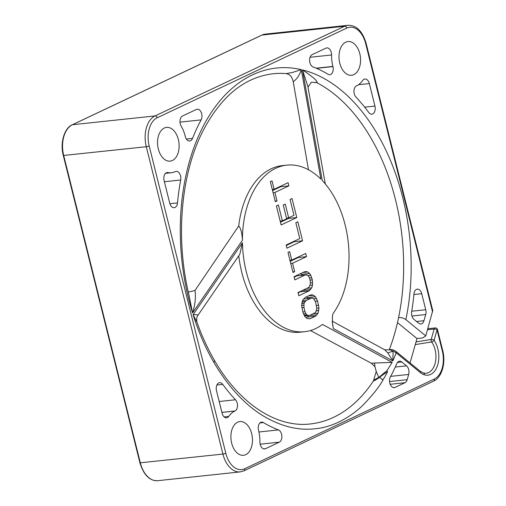<?xml version="1.0" encoding="UTF-8"?>
<svg xmlns="http://www.w3.org/2000/svg" width="506" height="506" viewBox="0 0 506 506"><rect width="100%" height="100%" fill="white"/><g stroke="black" fill="none" stroke-linecap="round" stroke-linejoin="round"><path stroke-width="0.76" d="M197.694 315.548C198.365 314.884 196.834 314.599 193.09 314.688L197.03 322.417C201.85 335.965 207.605 348.526 214.291 360.076C239.755 404.572 277.667 428.595 311.62 423.794A176.082 111.137 -96.1 0 0 373.46 380.917L376.224 371.474L374.978 366.73L371.328 363.251L310.475 330.544M238.762 255.827A83.762 52.864 83.9 0 0 300.071 332.195L304.618 331.708A83.762 52.864 -96.1 0 1 242.45 242.766L239.8 254.322L197.947 315.308C196.6 317.135 196.296 319.507 197.03 322.417M308.47 169.763L293.24 81.808C292.341 77.703 290.558 75.116 287.882 74.059L286.257 73.617A176.082 111.137 -96.1 0 0 286.061 73.604A176.082 111.137 83.9 0 0 274.265 73.642C244.626 76.716 220.534 96.456 201.995 132.876C180.541 176.177 175.424 239.61 189.111 295.593L192.552 312.948C195.171 304.479 195.98 296.99 194.981 290.476L238.712 225.973A83.762 52.864 -96.1 0 1 282.297 165.62L286.845 165.133A83.762 52.864 -96.1 0 1 320.874 179.118L301.279 69.632A181.382 114.482 83.9 0 0 192.552 312.948L242.418 240.28A83.762 52.864 -96.1 0 1 286.845 165.133M188.295 292.082L194.981 290.476M242.45 242.766L193.09 314.688A181.382 114.482 83.9 0 0 213.798 362.296C227.605 385.768 243.487 403.276 261.45 414.812C280.166 426.381 298.42 430.985 316.218 428.62C334.542 426.849 352.593 415.546 363.365 404.781C373.207 394.516 379.835 386.059 383.263 379.411C381.619 380.196 382.846 379.07 379.373 377.489C376.287 379.658 374.313 380.803 373.46 380.917M373.94 380.088L379.241 377.096L379.373 377.489C383.554 374.244 386.261 372.397 387.495 371.942L386.976 370.645L392.175 362.391L374.516 363.036L374.978 366.73M378.76 377.482L376.224 371.474M371.328 363.251L374.516 363.036M379.241 377.096L386.976 370.645M392.175 362.391L322.505 324.435A83.762 52.864 -96.1 0 1 304.618 331.708M332.259 321.74L333.34 328.533L332.48 323.676L332.429 316.452L332.961 313.701A83.762 52.864 83.9 0 0 322.271 180.541L302.468 69.917L307.863 86.444L325.32 183.963M432.744 310.595L425.761 335.895L405.863 319.628A181.382 114.482 83.9 0 0 302.468 69.917C312.366 76.457 317.275 80.701 317.18 82.649L311.367 82.193L307.99 87.152M234.854 411.036L234.967 410.98A6.363 4.016 83.9 0 0 237.485 405.983A6.363 4.016 83.9 0 0 235.492 399.765A187.745 118.499 -96.1 0 1 222.741 384.389A6.363 4.016 83.9 0 0 219.591 382.675A6.363 4.016 83.9 0 0 216.511 390.777L222.121 413.275A6.363 4.016 83.9 0 0 226.555 417.829A6.363 4.016 83.9 0 0 228.75 416.394A28.627 18.071 -96.1 0 1 234.854 411.036L221.906 412.415M265.467 448.714L279.344 442.149A6.363 4.016 83.9 0 0 281.848 435.944A6.363 4.016 83.9 0 0 278.414 429.91A187.745 118.499 -96.1 0 1 263.379 422.573A6.363 4.016 83.9 0 0 261.608 422.143A6.363 4.016 83.9 0 0 258.528 430.245L258.572 430.429A28.627 18.071 -96.1 0 1 259.901 441.864A6.363 4.016 83.9 0 0 264.619 448.955A6.363 4.016 83.9 0 0 265.467 448.714L263.746 448.898M356.61 85.805L356.496 85.862A6.363 4.016 83.9 0 0 353.972 90.859A6.363 4.016 83.9 0 0 355.971 97.076A187.745 118.499 -96.1 0 1 368.722 112.446A6.363 4.016 83.9 0 0 371.872 114.166A6.363 4.016 83.9 0 0 374.946 106.064L369.336 83.56A6.363 4.016 83.9 0 0 364.908 79.012A6.363 4.016 83.9 0 0 362.713 80.441A28.627 18.071 -96.1 0 1 356.61 85.805M313.05 66.925A187.745 118.499 -96.1 0 1 328.084 74.268A6.363 4.016 83.9 0 0 329.855 74.692A6.363 4.016 83.9 0 0 332.935 66.59L332.885 66.412A28.627 18.071 -96.1 0 1 331.563 54.977A6.363 4.016 83.9 0 0 326.838 47.887A6.363 4.016 83.9 0 0 325.997 48.121L312.12 54.692A6.363 4.016 83.9 0 0 309.615 60.897A6.363 4.016 83.9 0 0 313.05 66.925M192.527 138.397A187.745 118.499 -96.1 0 1 201.116 119.884A6.363 4.016 83.9 0 0 201.382 112.825A6.363 4.016 83.9 0 0 197.232 109.201A6.363 4.016 83.9 0 0 196.391 109.441L182.514 116.007A6.363 4.016 83.9 0 0 181.173 126.12A28.627 18.071 -96.1 0 1 185.234 136.266L185.278 136.449A6.363 4.016 83.9 0 0 189.706 140.997A6.363 4.016 83.9 0 0 192.527 138.397L186.398 139.055M164.121 180.648L169.731 203.153A6.363 4.016 83.9 0 0 174.165 207.7A6.363 4.016 83.9 0 0 177.492 202.919A187.745 118.499 -96.1 0 1 180.693 179.997A6.363 4.016 83.9 0 0 176.12 171.351A6.363 4.016 83.9 0 0 175.278 171.591L175.165 171.648A28.627 18.071 -96.1 0 1 171.376 172.723A28.627 18.071 -96.1 0 1 167.96 172.578A6.363 4.016 83.9 0 0 167.201 172.546A6.363 4.016 83.9 0 0 164.121 180.648M425.729 309.735L421.726 293.689A6.363 4.016 83.9 0 0 417.298 289.135A6.363 4.016 83.9 0 0 413.971 293.923A187.745 118.499 -96.1 0 1 411.663 311.728A6.363 4.016 83.9 0 0 414.009 319.431L418.645 323.22A6.363 4.016 83.9 0 0 420.897 323.985A6.363 4.016 83.9 0 0 423.952 320.709L425.704 314.555A6.363 4.016 83.9 0 0 425.729 309.735L411.745 311.222M407.178 379.677L408.665 374.453A6.363 4.016 83.9 0 0 406.52 365.844L401.783 361.973A6.363 4.016 83.9 0 0 399.531 361.208A6.363 4.016 83.9 0 0 396.78 363.631A187.745 118.499 -96.1 0 1 390.347 376.957A6.363 4.016 83.9 0 0 390.082 384.016A6.363 4.016 83.9 0 0 394.231 387.64A6.363 4.016 83.9 0 0 395.072 387.4L404.964 382.719A6.363 4.016 83.9 0 0 407.178 379.677L389.544 381.562M345.731 42.188A16.964 10.708 83.9 0 0 339.393 61.371A16.964 10.708 83.9 0 0 351.581 75.286A16.964 10.708 83.9 0 0 353.827 74.648A16.964 10.708 83.9 0 0 360.171 55.464A16.964 10.708 83.9 0 0 347.983 41.549A16.964 10.708 83.9 0 0 345.731 42.188M164.292 128.031A16.964 10.708 83.9 0 0 157.948 147.208A16.964 10.708 83.9 0 0 170.136 161.129A16.964 10.708 83.9 0 0 172.388 160.491A16.964 10.708 83.9 0 0 178.726 141.307A16.964 10.708 83.9 0 0 166.537 127.392A16.964 10.708 83.9 0 0 164.292 128.031M237.637 422.194A16.964 10.708 83.9 0 0 231.293 441.377A16.964 10.708 83.9 0 0 243.481 455.292A16.964 10.708 83.9 0 0 245.726 454.654A16.964 10.708 83.9 0 0 252.07 435.47A16.964 10.708 83.9 0 0 239.882 421.555A16.964 10.708 83.9 0 0 237.637 422.194M302.999 312.645L305.181 316.927L307.041 318.407L308.635 318.837L310.431 318.578L315.428 316.212L318.027 313.214L318.97 308.04L317.591 301.019L315.402 296.731L313.549 295.251L311.949 294.821L310.153 295.08L305.162 297.446L302.563 300.444L301.62 305.618L302.999 312.645M304.359 271.836L294.043 276.719L294.834 279.888L305.15 275.005L306.611 274.903L307.876 275.492L308.938 276.757L309.798 278.717L310.52 283.101L309.514 286.529L308.312 287.686L297.996 292.569L298.787 295.738L309.103 290.855L311.702 287.857L312.506 285.112L312.322 279.881L310.798 275.289L309.609 273.487L307.749 272.007L306.155 271.577L304.359 271.836M287.984 252.418L292.987 272.494L294.656 271.703L292.544 263.253L306.522 256.637L305.732 253.468L291.753 260.084L289.647 251.627L287.984 252.418M286.927 248.187L302.569 240.786L297.832 221.767L295.833 222.716L299.786 238.566L286.143 245.018L286.927 248.187M290.039 199.472L293.986 215.316L288.667 217.839L285.239 204.101L283.24 205.044L286.668 218.782L282.342 220.831L278.389 204.981L276.39 205.923L281.134 224.942L296.775 217.542L292.032 198.523L290.039 199.472M270.33 181.622L275.34 201.698L277.003 200.914L274.897 192.457L288.875 185.847L288.085 182.672L274.107 189.288L272 180.832L270.33 181.622M304.998 311.696L303.942 307.471L304.017 303.303L305.953 300.615L310.943 298.255L312.411 298.154L313.669 298.736L315.592 301.962L316.838 308.458L315.833 311.886L314.637 313.043L309.64 315.409L308.179 315.51L306.921 314.922L305.858 313.657L304.998 311.696L302.822 311.93M238.712 225.973C240.837 228.295 242.07 233.064 242.418 240.28M293.24 81.808C297.199 78.727 299.881 74.673 301.279 69.632L292.607 72.396L286.257 73.617M287.882 74.059L286.371 73.61M425.761 335.895L422.719 337.938L416.995 338.552L410.056 362.941M416.033 341.923L431.207 339.45A2.119 0.885 15.9 0 1 431.612 339.437A2.119 0.885 15.9 0 1 431.763 339.444A2.119 0.885 15.9 0 1 434.078 340.291L437.045 329.868L442.288 350.886A2.119 0.354 -14 0 0 442.706 350.55L437.469 329.526A2.119 0.354 166 0 1 437.045 329.868A2.119 0.885 -164.1 0 0 434.167 329.026A2.119 1.341 -96.1 0 1 435.185 327.932L427.798 328.723M332.214 321.171L384.661 349.766L387.83 352.91L393.149 351.113L396.179 352.821L420.619 372.802A18.558 11.708 83.9 0 0 424.407 374.813A20.569 12.985 83.9 0 0 437.835 364.497A20.569 12.985 83.9 0 0 434.078 340.291A2.119 1.075 145.2 0 1 431.669 341.942A2.119 1.29 80.8 0 1 431.257 341.063L431.257 341.063A2.119 1.29 80.7 0 1 431.201 339.45L434.167 329.026L427.513 329.735M415.274 344.592L431.669 341.948M423.427 372.973A2.119 1.588 -72.3 0 1 424.401 374.813A2.119 1.6 -75.1 0 0 423.332 372.941M387.83 352.91L392.827 360.936L393.149 351.113L389.664 349.697L388.994 349.893M384.661 349.766L389.222 349.88A176.082 111.137 -96.1 0 0 398.595 317.515A176.082 111.137 -96.1 0 0 316.914 82.744L315.763 82.314M405.863 319.628C403.699 318.091 401.296 317.388 398.652 317.509L398.595 317.515M397.482 322.6L416.995 338.552M389.278 349.735L389.664 349.697A2.119 1.36 -96.7 0 1 389.917 349.621M313.549 295.251L308.711 295.763M315.402 296.731L307.224 297.604L306.332 296.889M316.598 298.534L313.752 298.837M307.869 298.578L307.224 297.604M317.591 301.019L315.282 301.26M318.641 305.245L316.465 305.472M318.97 308.04L316.826 308.268M318.831 310.469L316.389 310.728M318.027 313.214L313.189 313.726M316.958 314.896L308.964 315.478M315.428 316.212L307.25 317.085L308.78 315.769M310.431 318.578L308.458 318.786M306.079 317.641L307.25 317.085M302.076 275.334L300.539 273.645M298.116 293.056L302.341 290.507M294.163 277.206L296.971 275.878L305.15 275.005M290.216 261.355L298.344 257.51L298.224 257.023M286.263 245.511L294.397 241.659L294.271 241.172M280.463 222.26L288.597 218.415L288.458 217.858M272.563 190.566L280.697 186.72L280.571 186.227M303.942 307.471L301.861 307.692M305.858 313.657L303.505 313.903M306.921 314.922L304.062 315.232M308.179 315.51L304.504 315.902M309.64 315.409L304.536 315.953M310.943 298.255L303.448 299.052M305.953 300.615L302.405 300.994M304.757 301.772L302.095 302.057M304.017 303.303L301.74 303.543M303.752 305.2L301.633 305.428M307.749 272.007L302.917 272.519M309.609 273.487L301.431 274.36M310.798 275.289L307.958 275.593M311.791 277.769L309.489 278.015M312.322 279.881L310.146 280.115M312.645 282.683L310.501 282.911M312.506 285.112L310.064 285.371M311.702 287.857L306.864 288.369M310.633 289.54L302.575 290.4M309.103 290.855L300.925 291.728M291.753 260.084L289.944 260.274M306.522 256.637L298.344 257.51M292.544 263.253L290.735 263.443M294.656 271.703L292.841 271.899M302.569 240.786L294.397 241.659M296.775 217.542L288.597 218.415M282.342 220.831L280.166 221.059M288.667 217.839L286.491 218.067M274.107 189.288L272.291 189.478M288.875 185.847L280.697 186.72M274.897 192.457L273.082 192.653M277.003 200.914L275.188 201.103M213.798 362.296A5.3 2.372 -30.1 0 0 214.291 360.076M333.34 328.533L392.827 360.936A181.382 114.482 83.9 0 0 396.179 352.821A2.119 1.385 129.3 0 0 395.894 351.36L420.328 371.334A2.119 1.385 -50.7 0 1 420.619 372.802M442.288 350.886A22.795 14.389 -96.1 0 1 434.268 379.057L244.695 468.746A22.795 14.389 -96.1 0 1 225.809 453.3L149.175 145.949A22.795 14.389 -96.1 0 1 157.189 117.778L346.768 28.089A22.795 14.389 -96.1 0 1 365.655 43.535L432.573 311.936M383.257 379.411A181.382 114.482 83.9 0 0 387.495 371.942M234.967 410.98L221.9 412.377M235.492 399.765L219.187 401.505M228.75 416.394L224.101 416.893M222.741 384.389L216.878 385.015M279.344 442.149L260.141 444.198M278.414 429.91L258.933 431.991M263.379 422.573L259.97 422.934M364.674 107.158L374.946 106.064M369.336 83.56L358.488 84.717M316.516 68.342L332.935 66.59M331.563 54.977L310.051 57.267M332.885 66.412L316.168 68.196M201.116 119.884L180.003 122.136M167.96 172.578L166.468 172.736M180.693 179.997L164.393 181.736M177.492 202.919L169.896 203.728M421.726 293.689L413.908 294.524M425.704 314.555L411.941 316.022M416.539 321.5L423.952 320.709M408.665 374.453L390.657 376.369M395.262 367.046L406.52 365.844M404.964 382.719L390.189 384.294M393.352 387.583L395.072 387.4M401.783 361.973L397.488 362.435M72.067 124.931A1.063 0.803 64.7 0 1 72.453 124.735A24.914 15.724 83.9 0 0 63.699 155.532L140.326 462.882A24.914 15.724 83.9 0 0 157.676 480.7C149.624 480.978 143.71 475.026 139.922 462.838L222.918 454.072A2.119 0.354 -14 0 0 225.809 453.3M149.175 145.949A2.119 0.354 166 0 1 146.291 146.721L63.294 155.494L139.922 462.838M346.768 28.089A2.119 1.607 -115.3 0 0 344.624 26.236L262.032 35.047A1.063 0.803 -115.3 0 0 261.83 35.104L265.327 34.111A24.914 15.724 83.9 0 0 262.032 35.047L72.453 124.735L155.051 115.925L344.624 26.236A24.914 15.724 -96.1 0 1 347.926 25.3C356.338 25.098 362.391 31.068 366.078 43.2A2.119 0.354 166 0 1 365.655 43.535M63.294 155.494C59.828 142.66 64.464 127.942 72.257 124.792L261.83 35.104A1.063 0.803 -115.3 0 0 261.659 35.224M157.676 480.7L240.268 471.889A24.914 15.724 -96.1 0 1 222.918 454.072L146.291 146.721A24.914 15.724 -96.1 0 1 155.051 115.925A2.119 1.607 64.7 0 1 157.189 117.778M244.695 468.746A2.119 1.607 64.7 0 1 243.968 470.839L433.541 381.151A2.119 1.607 -115.3 0 0 434.268 379.057M431.669 341.942A18.456 11.644 83.9 0 1 428.607 372.555A18.456 11.644 83.9 0 1 425.691 373.289L423.408 372.966A2.119 1.588 -72.3 0 0 423.358 372.954M165.551 173.343L171.376 172.723M240.268 471.889L243.968 470.839M433.541 381.151C441.618 377.786 446.102 363.226 442.706 350.55M437.469 329.526A2.119 2.119 0 0 0 435.185 327.932M423.307 372.941L420.328 371.334M395.882 351.354C393.693 349.893 391.707 349.311 389.93 349.621L389.291 349.697M432.757 310.627L366.078 43.2M265.327 34.111L347.926 25.3"/></g></svg>
